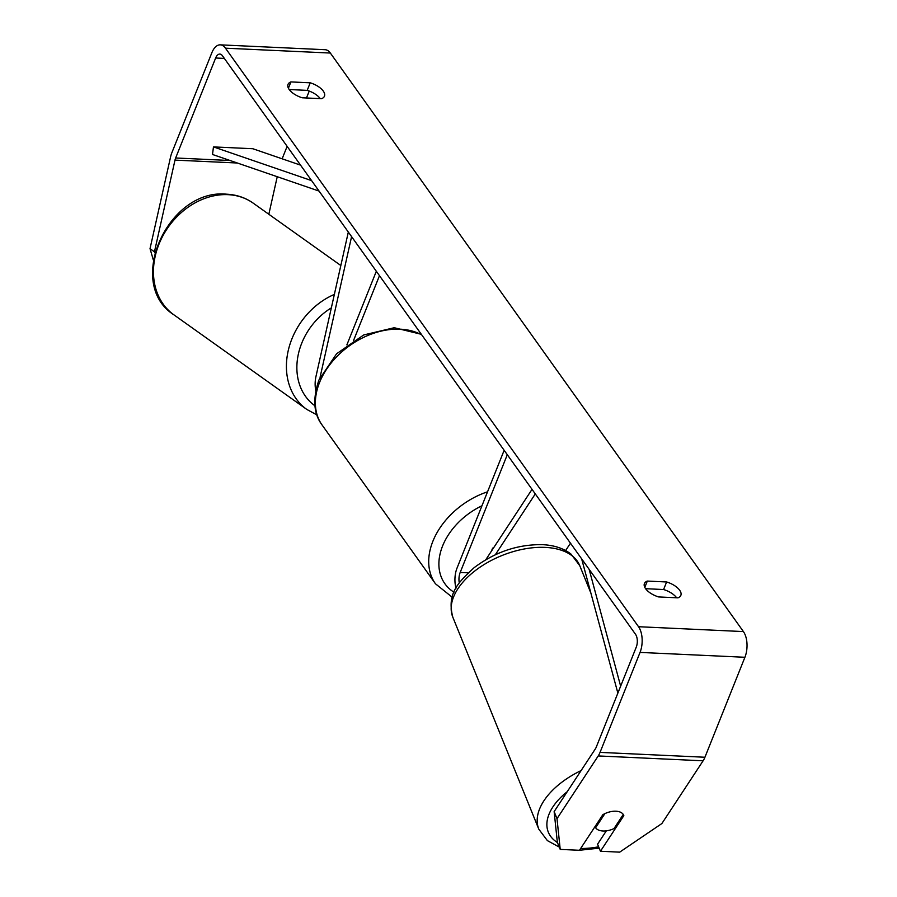 <?xml version="1.0" encoding="UTF-8"?>
<svg xmlns="http://www.w3.org/2000/svg" width="897" height="897" viewBox="0 0 897 897"><rect width="100%" height="100%" fill="white"/><g stroke="black" fill="none" stroke-linecap="round" stroke-linejoin="round"><path stroke-width="1.35" d="M348.328 232.054L315.957 376.538A18.467 9.654 -87.3 0 0 315.766 390.498M346.881 344.885L376.325 271.264M353.62 340.322L379.476 275.682M351.59 236.617L320.05 377.39M570.47 543.178L565.637 550.534M535.296 493.922L495.323 554.75M456.012 588.152A18.467 9.654 92.7 0 1 457.044 568.048L504.148 450.294M459.298 582.96A10.775 5.629 92.7 0 1 460.195 572.454L507.298 454.701M494.023 547.204A15.395 10.932 144.5 0 0 492.565 548.291L491.41 551.173M532.033 489.347L485.782 559.739M602.952 830.992A15.395 8.678 -22.1 0 1 595.63 827.74L604.903 813.613A15.395 8.678 -22.1 0 1 615.947 811.213A15.395 8.678 -22.1 0 1 623.258 814.465L613.985 828.593A15.395 8.678 -22.1 0 1 602.952 830.992M595.115 826.473L595.63 827.74M153.309 259.895L150.023 248.66L154.452 251.822L174.993 160.115A9.239 4.821 92.7 0 1 175.655 157.984L215.639 58.013A9.239 4.821 92.7 0 1 219.843 54.078A9.239 4.821 92.7 0 1 222.434 55.737L635.502 634.269A9.239 4.821 92.7 0 1 636.265 647.118L596.27 747.089A9.239 4.821 92.7 0 1 595.361 748.872L554.144 811.606L557.003 818.669L560.221 849.392L557.351 842.328L554.144 811.606M320.24 98.625A15.395 7.266 21.8 0 0 307.189 90.373L289.215 89.532M645.616 588.69L663.589 589.531A15.395 7.266 -158.2 0 1 676.63 597.783M658.656 596.942A15.395 7.266 -158.2 0 1 645.593 588.667A15.395 7.266 -158.2 0 1 644.405 583.555A15.395 7.266 -158.2 0 1 647.32 581.077L666.617 581.962A15.395 7.266 -158.2 0 1 680.857 595.35A15.395 7.266 -158.2 0 1 677.953 597.839L658.656 596.942M289.193 89.509A15.395 7.266 21.8 0 0 302.255 97.784L321.552 98.681A15.395 7.266 21.8 0 0 324.456 96.192A15.395 7.266 21.8 0 0 310.216 82.804L290.92 81.919A15.395 7.266 21.8 0 0 288.015 84.396A15.395 7.266 21.8 0 0 289.193 89.509M150.023 248.66L170.565 156.964A18.467 9.654 92.7 0 1 171.876 152.692L211.86 52.721A18.467 9.654 92.7 0 1 220.27 44.85L325.151 49.716A18.467 9.654 92.7 0 1 330.343 53.046L743.411 631.578A18.467 9.654 92.7 0 1 744.914 657.277L704.93 757.247A18.467 9.654 92.7 0 1 703.102 760.802L661.885 823.536L619.681 852.15L600.441 851.253L623.83 815.653A15.395 8.678 -22.1 0 0 623.707 815.317A15.395 8.678 -22.1 0 0 602.851 814.689L579.462 850.289L560.221 849.392M220.27 44.85A18.467 9.654 92.7 0 1 225.461 48.18L638.529 626.711A18.467 9.654 92.7 0 1 640.043 652.411L600.048 752.381A18.467 9.654 92.7 0 1 598.232 755.936L557.003 818.669M282.14 158.814L287.13 146.346M306.471 97.986L309.241 91.068M268.831 214.26L277.24 176.72M606.338 830.846L597.57 844.189L600.441 851.253M154.452 251.822L154.744 252.808M307.189 90.373L310.216 82.804M288.408 88.209L290.92 81.919M623.561 814.992L623.83 815.653M663.589 589.531L666.617 581.962M644.797 587.367L647.32 581.077M300.551 165.138L252.797 148.723L213.464 146.906L311.607 180.633M213.464 146.906L212.511 154.475L319.085 191.095M620.646 686.16L589.127 569.315M617.865 693.112L581.648 558.842M468.189 572.824L460.195 572.454M581.088 770.59A68.497 38.616 157.9 0 0 538.805 829.176L547.383 840.612L559.291 847.093M557.429 842.53A60.794 34.277 -22.1 0 1 567.218 791.703M538.805 829.176L452.806 617.147A68.497 38.616 -22.1 0 1 475.959 570.1A68.497 38.616 -22.1 0 1 545.197 547.394A68.497 38.616 -22.1 0 1 579.754 565.659L590.91 593.186M598.624 846.779A60.794 34.277 -22.1 0 1 580.673 848.439M330.343 53.046L225.461 48.18M743.411 631.578L638.529 626.711M703.102 760.802L598.232 755.936M224.351 58.417L215.639 58.013M230.058 160.507L175.655 157.984M237.346 163.007L174.993 160.115M744.914 657.277L640.043 652.411M704.93 757.247L600.048 752.381M253.257 203.182A68.497 55.356 125.4 0 0 227.95 194.66A68.497 55.356 125.4 0 0 160.294 241.069A68.497 55.356 125.4 0 0 173.827 314.78C124.862 283.755 168.075 188.067 226.683 194.201C236.584 194.694 245.442 197.676 253.257 203.182L340.826 265.512M173.827 314.78L306.785 409.413A68.497 55.356 -54.6 0 1 288.419 349.808A68.497 55.356 -54.6 0 1 334.357 294.407M331.341 307.873A60.794 49.133 125.4 0 0 314.959 405.792M421.803 334.962A68.497 48.64 144.5 0 0 319.534 382.548A68.497 48.64 144.5 0 0 322.124 425.055C313.591 413.853 312.526 398.829 318.94 379.992L336.566 353.799L363.733 334.94L394.232 327.73L421.332 334.301M322.124 425.055L435.471 583.79A68.497 48.64 -35.5 0 1 432.87 541.283A68.497 48.64 -35.5 0 1 487.542 491.814M481.958 505.773A60.794 43.179 144.5 0 0 442.58 546.004A60.794 43.179 144.5 0 0 453.994 592.222M573.632 850.008L578.935 850.255M452.806 617.147C446.538 592.939 458.67 582.231 474.087 567.711C495.009 552.003 517.748 544.311 542.304 544.658C553.965 545.152 563.551 548.314 571.064 554.144L579.754 565.659M579.473 850.266L599.174 848.147M306.785 409.413L316.955 414.93M435.471 583.79L452.178 597.2"/></g></svg>
